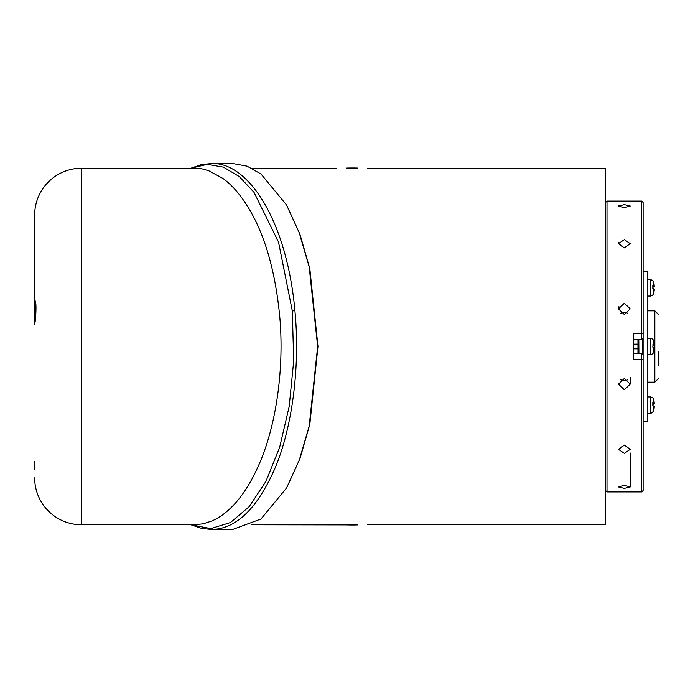 <?xml version="1.0" encoding="UTF-8"?>
<svg xmlns="http://www.w3.org/2000/svg" width="693" height="693" viewBox="0 0 693 693"><rect width="100%" height="100%" fill="white"/><g stroke="black" fill="none" stroke-linecap="round" stroke-linejoin="round"><path stroke-width="1.04" d="M652.936 412.214L653.421 405.899A21.05 3.049 0 0 1 654.235 406.531A21.05 20.825 0 0 1 653.421 410.845M654.192 403.274A21.05 20.825 0 0 1 654.235 403.75A21.05 3.049 0 0 1 653.421 404.383L652.823 404.547M652.893 405.136L652.927 405.76M652.823 412.396L653.421 411.321A21.05 20.825 0 0 0 654.235 406.999L654.192 406.999M653.421 405.899L652.823 405.734L652.823 402.486L653.421 402.65L653.421 398.96L652.823 397.877M653.421 402.65A21.05 3.049 0 0 1 654.235 403.274A21.05 20.825 0 0 0 653.421 398.96M654.235 403.75L652.927 403.75M654.235 403.274L652.901 403.274M658.35 351.983L658.35 365.263M652.823 280.604L653.421 281.679A21.05 20.825 180 0 1 654.235 286.001A21.05 3.049 180 0 0 653.421 285.369L652.823 285.204L652.823 288.453L653.421 288.617L652.936 294.932M653.421 285.369L653.421 281.679M654.192 289.726L654.235 289.726A21.05 20.825 180 0 1 653.421 294.04L652.823 295.123M653.421 288.617A21.05 3.049 180 0 1 654.235 289.25A21.05 20.825 180 0 1 653.421 293.563M652.823 287.266L653.421 287.101A21.05 3.049 180 0 0 654.235 286.469L652.927 286.469M654.192 286.001A21.05 20.825 180 0 1 654.235 286.469M652.893 287.864L652.927 288.479M654.235 286.001L652.901 286.001M653.421 347.254A21.05 3.049 0 0 1 654.235 347.886A21.05 20.825 180 0 1 653.421 352.2L653.421 347.254L652.823 347.098L653.421 340.324A21.05 20.825 180 0 1 654.235 344.638L652.901 344.638M654.192 348.362L654.235 348.362A21.05 20.825 180 0 1 653.421 352.676L652.823 353.759M653.421 352.2L652.823 353.283M654.192 344.638A21.05 20.825 180 0 1 654.235 345.114A21.05 3.049 0 0 1 653.421 345.746L652.823 345.902L652.936 347.539M654.235 345.114L652.927 345.114M653.421 344.005A21.05 3.049 0 0 1 654.235 344.638M652.823 339.241L653.421 340.324M643.104 421.561L647.79 421.561L647.79 271.439L643.104 271.439M638.79 353.525A0.936 0.936 0 0 0 638.885 353.534L637.941 352.954L637.941 348.848L633.723 348.848M286.833 205.509L300 234.442L309.814 268.633L317.966 346.5L309.814 424.367L300 458.558L286.737 487.655M190.904 524.766L201.741 528.43L211.417 529.461C236.235 529.114 257.536 508.445 275.329 467.446C292.229 427.183 300.346 366.354 294.897 310.603C286.876 221.214 248.64 161.911 211.417 163.539L232.666 163.539L247.011 166.164L261.018 174.021L286.538 204.989L299.281 232.891L309.182 266.857L317.654 346.5L309.199 426.039L299.324 460.005L286.538 488.011L261.001 518.996L232.666 529.461L211.469 529.461M34.65 477.858A46.916 46.916 0 0 0 81.566 524.766L194.352 524.766L203.3 523.787L212.101 520.885C218.182 518.165 223.848 514.371 229.088 509.511C240.228 499.393 250.112 484.615 258.723 465.176C275.658 427.39 284.589 369.819 279.703 316.112C275.268 271.024 264.882 234.988 248.57 208.013C240.549 194.854 232.008 185.005 222.955 178.456L208.801 170.799C202.547 168.988 202.798 168.624 194.352 168.234L81.566 168.234A46.916 46.916 0 0 0 34.65 215.142L34.78 300.771C36.963 300.008 35.681 321.751 34.65 323.952L34.65 262.275M620.841 379.573A5.865 5.665 180 0 0 627.841 379.573M627.841 313.427A5.865 5.665 -0 0 0 620.841 313.427M624.341 239.605L630.206 243.667L624.341 247.895L618.477 243.667L624.341 239.605M624.341 204.626L630.206 206.029L624.341 207.657L618.477 206.029L624.341 204.626M624.341 485.343L630.206 486.971L624.341 488.374L618.477 486.971L624.341 485.343M624.341 445.105L630.206 449.333L624.341 453.395L618.477 449.333L624.341 445.105M624.341 378.447L630.206 384.139L624.341 389.769L618.477 384.139L624.341 378.447M624.341 303.231L630.206 308.861L624.341 314.553L618.477 308.861L624.341 303.231M605.569 490.523L606.981 491.926L641.692 491.926L641.692 353.534L633.723 353.534M605.569 202.477L606.981 201.074L606.981 491.926M641.692 491.926L643.104 490.523L643.104 359.546L633.723 359.676L633.723 333.324L641.692 333.324L641.692 201.074L606.981 201.074M633.723 339.466L641.692 339.466L642.636 338.522L642.636 354.478M643.104 359.546L643.104 202.477L641.692 201.074M357.718 168.078L357.675 168.078A178.499 178.499 0 0 0 346.821 168.078L346.777 168.078M605.569 524.298L605.569 168.702L605.102 168.234L605.102 524.766L605.569 524.298M357.675 168.078L346.821 168.078M190.973 168.234L207.242 164.362L223.432 167.143L239.267 176.568L254.01 192.351L278.517 242.091L292.316 310.992L293.685 361.01L289.18 406.514L279.6 447.513L265.895 481.427L249.159 506.696L230.509 522.513L210.793 528.594L190.973 524.766M34.65 245.703L34.65 265.35M34.65 469.837L34.65 461.651M34.65 324.229L34.65 301.325M251.793 524.766L357.718 524.922M336.824 524.766L346.821 524.922A178.499 178.499 0 0 0 357.675 524.922M643.104 354.946L641.692 353.534L638.885 353.534L638.79 339.475L641.692 339.466L637.941 340.046L637.941 348.848M643.104 333.454L641.692 333.324L641.692 339.466L643.104 338.054M618.91 306.722L618.477 308.861M618.892 242.134L618.477 243.667M618.849 205.509L618.477 206.029M652.893 412.344L650.736 413.349L650.736 396.933L647.79 396.933M647.79 310.845L654.833 310.845L654.833 382.155L658.35 378.638M652.893 295.062L650.736 296.067L650.736 279.651L647.79 279.651M652.893 353.707L650.736 354.712L650.736 338.288L647.79 338.288M81.566 524.766L81.566 168.234M292.316 310.992L294.897 310.603M633.723 344.152L637.941 344.152M638.885 353.534L641.692 353.534M650.736 413.349L647.79 413.349M652.893 397.938L650.736 396.933M647.79 382.155L654.833 382.155M654.833 310.845L658.35 314.362M652.893 280.656L650.736 279.651M650.736 296.067L647.79 296.067M650.736 354.712L647.79 354.712M652.893 339.293L650.736 338.288M286.937 205.7L286.538 204.989M630.206 377.46L630.206 384.026M630.206 452.988L630.206 486.971M251.793 168.234L336.824 168.234M367.662 168.234L605.102 168.234M190.896 168.234L200.987 164.743L211.408 163.539M286.937 487.3L286.538 488.011M367.662 524.766L605.102 524.766"/></g></svg>
